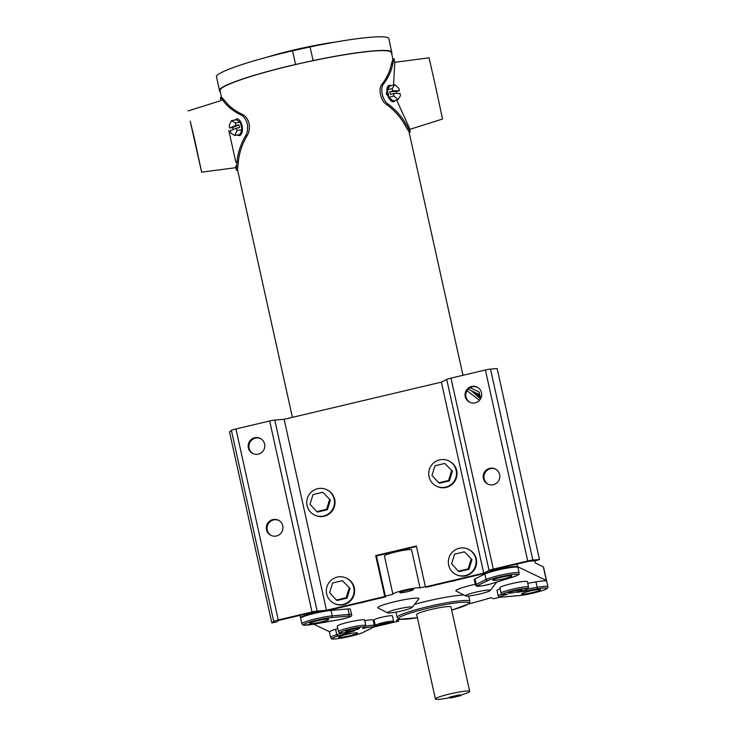 <?xml version="1.0" encoding="UTF-8"?>
<svg xmlns="http://www.w3.org/2000/svg" width="736" height="736" viewBox="0 0 736 736"><rect width="100%" height="100%" fill="white"/><g stroke="black" fill="none" stroke-linecap="round" stroke-linejoin="round"><path stroke-width="1.1" d="M480.157 396.483L479.798 394.892A14.048 1.472 167.5 0 0 479.633 394.726L468.16 389.234L471.316 390.742L480.507 398.912M479.035 391.994A14.048 1.472 -12.5 0 1 479.191 392.159L479.798 394.892A14.048 1.472 167.5 0 0 479.633 394.726L479.035 391.994L470.092 387.716M528.568 587.098L527.362 581.642A14.048 1.472 167.5 0 0 527.197 581.477A14.048 1.472 167.5 0 0 512.422 583.455A14.048 1.472 167.5 0 0 499.928 587.724L501.133 593.179A14.048 1.472 -12.5 0 1 513.627 588.91A14.048 1.472 -12.5 0 1 528.411 586.932A14.048 1.472 -12.5 0 1 528.568 587.098L526.884 589.416L517.031 592.425A12.641 1.325 167.5 0 0 527.353 588.616A12.641 1.325 167.5 0 0 513.24 590.585A12.641 1.325 167.5 0 0 502.955 594.384A12.641 1.325 167.5 0 0 507.555 594.237A9.274 0.966 167.5 0 0 499.956 597.034A9.274 0.966 167.5 0 0 501.934 597.08L518.898 595.608A16.155 1.693 167.5 0 0 543.784 590.07A16.155 1.693 167.5 0 0 536.967 588.938L517.031 592.425M501.133 593.179L502.044 594.283L507.555 594.237M521.704 594.053A9.697 1.012 -12.5 0 1 521.585 593.943A9.697 1.012 -12.5 0 1 530.205 590.99A9.697 1.012 -12.5 0 1 540.408 589.628A9.697 1.012 -12.5 0 1 540.518 589.748A9.697 1.012 -12.5 0 1 531.898 592.692A9.697 1.012 -12.5 0 1 521.704 594.053M521.934 589.895A7.029 0.736 167.5 0 0 514.547 590.888A7.029 0.736 167.5 0 0 508.3 593.023A7.029 0.736 167.5 0 0 508.374 593.106A7.029 0.736 167.5 0 0 515.77 592.112A7.029 0.736 167.5 0 0 522.017 589.978A7.029 0.736 167.5 0 0 521.934 589.895M500.176 588.855A10.681 1.113 167.5 0 0 496.966 590.41L498.18 595.866A10.681 1.113 -12.5 0 1 501.832 594.173M527.629 588.993L537.179 587.328A17.563 1.84 -12.5 0 1 547.897 586.675L546.692 581.219A17.563 1.84 167.5 0 0 535.964 581.872L527.73 583.308M362.719 628.47L365.912 625.545A14.048 1.472 -12.5 0 0 365.755 625.379A14.048 1.472 -12.5 0 0 350.971 627.357A14.048 1.472 -12.5 0 0 338.486 631.626L339.397 632.739C342.268 633.245 347.125 632.666 353.979 630.973L337.953 635.987A16.155 1.693 167.5 0 0 332.479 638.774A16.155 1.693 167.5 0 0 346.297 637.201A16.155 1.693 167.5 0 0 362.719 632.528L372.591 627.652A9.274 0.966 167.5 0 0 371.238 626.962A9.274 0.966 167.5 0 0 362.719 628.47A12.641 1.325 167.5 0 0 364.697 627.063A12.641 1.325 167.5 0 0 350.584 629.032A12.641 1.325 167.5 0 0 340.299 632.831A12.641 1.325 167.5 0 0 354.467 630.853M357.42 632.886A9.697 1.012 167.5 0 0 347.217 634.248A9.697 1.012 167.5 0 0 338.606 637.192A9.697 1.012 167.5 0 0 338.716 637.302A9.697 1.012 167.5 0 0 348.91 635.941A9.697 1.012 167.5 0 0 357.53 632.997A9.697 1.012 167.5 0 0 357.42 632.886M359.278 628.342A7.029 0.736 167.5 0 0 351.891 629.335A7.029 0.736 167.5 0 0 345.644 631.47A7.029 0.736 167.5 0 0 345.727 631.552A7.029 0.736 167.5 0 0 353.114 630.559A7.029 0.736 167.5 0 0 359.361 628.424A7.029 0.736 167.5 0 0 359.278 628.342M365.912 625.545L364.706 620.089A14.048 1.472 167.5 0 0 364.541 619.924A14.048 1.472 167.5 0 0 349.766 621.902A14.048 1.472 167.5 0 0 337.272 626.17L338.486 631.626M337.796 628.544L335.561 629.243A17.563 1.84 167.5 0 0 329.406 632.077L330.62 637.532A17.563 1.84 -12.5 0 1 336.775 634.699A1.408 0.874 72.7 0 0 337.953 635.987M364.844 620.715A10.681 1.113 -12.5 0 1 373.097 619.997L374.302 625.453A10.681 1.113 -12.5 0 0 365.921 626.198M328.67 619.123A9.697 1.012 167.5 0 0 318.467 620.485A9.697 1.012 167.5 0 0 309.847 623.429A9.697 1.012 167.5 0 0 309.957 623.548A9.697 1.012 167.5 0 0 320.16 622.178A9.697 1.012 167.5 0 0 328.78 619.234A9.697 1.012 167.5 0 0 328.67 619.123M347.981 608.948L331.007 610.42A17.563 1.84 167.5 0 0 311.797 614.063A17.563 1.84 167.5 0 0 300.656 618.314L301.861 623.769A17.563 1.84 -12.5 0 1 313.012 619.519A17.563 1.84 -12.5 0 1 332.221 615.876L349.195 614.404A10.681 1.113 -12.5 0 1 351.587 614.578L350.373 609.123A10.681 1.113 167.5 0 0 347.981 608.948L349.195 614.404A1.408 1.095 -95 0 1 348.441 616.096L331.467 617.568A16.155 1.693 167.5 0 0 312.828 621.175A16.155 1.693 167.5 0 0 303.729 625.02A16.155 1.693 167.5 0 0 313.407 624.229L338.072 619.914A9.274 0.966 167.5 0 0 348.772 617.237A9.274 0.966 167.5 0 0 348.441 616.096M492.945 580.29A9.697 1.012 -12.5 0 1 492.835 580.18A9.697 1.012 -12.5 0 1 501.455 577.236A9.697 1.012 -12.5 0 1 511.649 575.874A9.697 1.012 -12.5 0 1 511.768 575.984A9.697 1.012 -12.5 0 1 503.148 578.928A9.697 1.012 -12.5 0 1 492.945 580.29M487.646 580.649A1.408 1.288 63.7 0 1 486.073 579.508A17.563 1.84 -12.5 0 1 505.043 574.2A17.563 1.84 -12.5 0 1 519.147 572.912L517.932 567.456A17.563 1.84 167.5 0 0 503.829 568.744A17.563 1.84 167.5 0 0 484.858 574.052L486.073 579.508L476.201 584.384A10.681 1.113 -12.5 0 0 475.456 584.991L474.251 579.536A10.681 1.113 -12.5 0 1 474.987 578.919L476.201 584.384A1.408 1.288 63.7 0 0 477.774 585.525A9.274 0.966 167.5 0 0 477.241 586.16A9.274 0.966 167.5 0 0 483 585.672A9.274 0.966 167.5 0 0 491.988 583.538L512.412 577.19A16.155 1.693 167.5 0 0 511.566 574.65A16.155 1.693 167.5 0 0 487.646 580.649L477.774 585.525M484.858 574.052L474.987 578.919M465.658 595.958A12.705 1.325 167.5 0 0 478.244 594.348A12.705 1.325 167.5 0 0 490.25 590.493A12.705 1.325 167.5 0 0 490.167 590.162A12.705 1.325 167.5 0 0 476.026 592.13A12.705 1.325 167.5 0 0 465.64 595.948A12.705 1.325 167.5 0 0 465.658 595.958M475.29 584.228A21.077 2.199 167.5 0 0 456.044 591.036A21.077 2.199 167.5 0 0 456.072 591.045M387.587 612.867A12.705 1.325 167.5 0 0 400.172 611.257A12.705 1.325 167.5 0 0 412.188 607.402A12.705 1.325 167.5 0 0 412.105 607.071A12.705 1.325 167.5 0 0 397.964 609.031A12.705 1.325 167.5 0 0 387.578 612.858A12.705 1.325 167.5 0 0 387.587 612.867L377.982 607.936A21.077 2.199 167.5 0 0 378 607.954A21.077 2.199 167.5 0 1 395.214 601.597A21.077 2.199 167.5 0 1 418.664 598.34A21.077 2.199 167.5 0 1 418.802 598.892L412.188 607.402M460.856 695.023L460.975 695.594L460.184 695.207A17.563 1.84 167.5 0 0 469.706 691.398L450.975 606.924A17.563 1.84 167.5 0 0 450.772 606.722A17.563 1.84 167.5 0 0 432.299 609.187A17.563 1.84 167.5 0 0 416.686 614.523A17.563 1.84 167.5 0 0 416.889 614.726M463.809 595.01A37.232 3.892 167.5 0 0 414.589 604.311M460.975 695.594L450.809 697.995L450.009 697.608A17.563 1.84 167.5 0 1 435.611 699.2A17.563 1.84 167.5 0 1 435.408 698.998L416.686 614.523M459.384 694.83L449.208 697.231L459.384 694.83M395.26 100.372A8.473 4.094 -105.8 0 1 393.769 101.688A8.473 4.094 -105.8 0 1 387.265 93.674A8.473 4.094 -105.8 0 1 389.142 85.385A8.473 4.094 -105.8 0 1 391.101 85.716M389.142 85.385L388.433 85.588L386.262 93.96L393.042 101.89L393.769 101.688M394.79 62.312L429.033 57.831L435.298 85.192L442.557 119.048L409.667 129.398M392.785 58.944L393.972 58.678L394.818 62.431L393.548 85.026M391.469 52.725A87.814 9.182 167.5 0 0 391.451 52.661A87.814 9.182 167.5 0 0 304.032 62.634A87.814 9.182 167.5 0 0 219.981 90.611A87.814 9.182 167.5 0 0 219.99 90.675A87.814 9.182 167.5 0 0 220.009 90.73M335.211 42.099A56.203 5.879 167.5 0 0 266.506 57.334M219.714 91.632L216.402 76.13L219.714 91.632A88.688 9.274 167.5 0 0 220.276 91.936M391.736 53.93A88.688 9.274 167.5 0 0 392.021 53.562L388.709 38.06A88.688 9.274 167.5 0 0 310.068 46.948L292.542 50.821A88.688 9.274 167.5 0 0 216.402 76.13M409.161 132.535L409.722 132.406A89.222 9.329 167.5 0 0 410.108 131.845L409.888 130.382A89.222 9.329 167.5 0 0 409.372 130.024L407.992 130.327A87.814 9.182 167.5 0 1 408.885 131.293A87.814 9.182 167.5 0 1 408.903 131.358M394.018 58.806L392.739 63.949C391.58 70.555 388.645 77.078 383.944 83.518L382.278 83.886C377.678 88.21 380.613 101.338 386.906 104.76C394.395 110.363 400.329 116.978 404.708 124.605L407.992 130.327M409.372 130.024L406.125 124.292C401.801 116.684 395.959 110.05 388.571 104.392C382.416 100.906 379.482 87.869 383.944 83.518M396.621 99.986L409.317 127.825L409.888 130.382M392.886 59.128L391.331 64.262C390.117 70.895 387.099 77.436 382.278 83.886M391.736 51.704A88.688 9.274 167.5 0 0 313.094 60.591L295.568 64.464A88.688 9.274 167.5 0 0 219.429 89.774M292.542 50.821L295.568 64.464M310.068 46.948L313.094 60.591M398.02 99.59L393.907 95.974L393.383 93.638L399.961 93.426L400.476 95.763L398.02 99.59L393.107 100.988L388.994 97.364L387.348 89.912L389.804 86.084L394.717 84.695L398.829 88.311L399.354 90.694L396.4 91.531L396.842 93.527M399.354 90.694L392.785 90.905L392.251 88.522L387.348 89.912M393.907 95.974L388.994 97.364M393.383 93.638L390.43 94.475L389.822 91.752L392.785 90.905M396.4 91.531L389.822 91.752M392.251 88.522L394.717 84.695M194.368 138.313L201.627 172.169L190.182 121.118L194.368 138.313M221.048 100.584L220.441 97.64L223.56 101.228C227.534 106.628 233.248 111.154 240.7 114.807L242.383 114.439C245.465 115.764 247.701 118.781 249.099 123.482C249.826 128.404 249.164 132.48 247.094 135.7C242.172 144.044 239.274 152.628 238.39 161.469L237.719 168.222A87.814 9.182 167.5 0 0 237.424 169.298L292.413 417.349M237.719 168.222L236.339 168.526L236.983 161.782C237.811 152.978 240.626 144.412 245.419 136.077C247.425 132.848 248.05 128.782 247.314 123.878C245.934 119.186 243.726 116.168 240.7 114.807M237.618 170.163L236.633 170.384A89.222 9.329 167.5 0 1 236.431 170.218L235.612 166.088L236.431 170.218M220.993 100.602L220.441 97.64M220.386 97.511L221.564 97.244L224.968 100.915C229.006 106.324 234.812 110.823 242.383 114.439M236.504 128.128L237.029 130.474L242.024 129.683L239.743 134.706L234.747 135.507L230.81 133.087L230.294 130.741L236.504 128.128L239.513 127.65L238.915 124.918L235.897 125.396L235.373 123.022L240.378 122.231L242.024 129.683M237.029 130.474L234.747 135.507M233.146 129.536L232.696 127.53L238.915 124.918M240.378 122.231L236.44 119.812L231.444 120.603L229.163 125.635L229.687 128.009L232.696 127.53M229.687 128.009L235.897 125.396M231.444 120.603L235.373 123.022M235.124 120.014A8.427 4.186 80.9 0 1 236.762 118.938A8.427 4.186 80.9 0 1 242.034 125.598A8.427 4.186 80.9 0 1 239.421 135.58A8.427 4.186 80.9 0 1 237.526 135.065M374.799 623.226A5.851 0.616 -12.5 0 1 373.897 623.604A5.851 0.616 -12.5 0 0 374.799 623.226M374.081 624.459A12.926 1.352 167.5 0 0 375.02 624.211M374.486 621.819A12.926 1.352 167.5 0 0 373.538 621.984M373.722 622.84A5.851 0.616 -12.5 0 1 374.707 622.794A5.851 0.616 -12.5 0 0 373.722 622.84M413.384 589.508A7.029 0.736 167.5 0 0 405.987 590.493A7.029 0.736 167.5 0 0 399.74 592.627A7.029 0.736 167.5 0 0 399.823 592.71A7.029 0.736 167.5 0 0 407.21 591.726A7.029 0.736 167.5 0 0 413.457 589.591A7.029 0.736 167.5 0 0 413.384 589.508M546.425 580.989A17.563 1.84 167.5 0 0 546.563 580.676A17.563 1.84 167.5 0 0 546.36 580.474L517.61 566.711A17.563 1.84 167.5 0 0 498.005 569.443L497.821 568.606M490.489 571.219L498.005 569.443M455.142 580.428L455.51 580.594A112.396 11.748 167.5 0 0 450.064 581.624M425.38 586.675A112.396 11.748 167.5 0 0 420.017 587.852A14.048 1.472 167.5 0 0 405.002 589.968A14.048 1.472 167.5 0 0 392.886 594.154A14.048 1.472 167.5 0 0 392.95 594.256A112.396 11.748 167.5 0 0 385.379 596.188M365.35 601.652A112.396 11.748 167.5 0 0 360.631 603.023L360.576 602.775M300.794 618.001L300.739 617.973A17.563 1.84 167.5 0 1 300.536 617.771A17.563 1.84 167.5 0 1 315.017 612.692L318.854 611.782M329.544 631.755A17.563 1.84 167.5 0 1 329.489 631.736L313.72 624.183M400.734 619.289A112.396 11.748 167.5 0 1 396.345 620.117L398.553 621.175L373.713 627.044M468.124 604.1A112.396 11.748 167.5 0 0 491.225 597.687L493.433 598.745L500.112 597.172M546.36 580.474L543.343 566.83L535.228 562.948L534.741 560.777M543.343 566.83A17.563 1.84 -12.5 0 1 543.545 567.033L546.563 580.676M398.553 621.175L398.24 619.767M420.017 587.852L411.553 549.654A14.048 1.472 167.5 0 0 396.538 551.77A14.048 1.472 167.5 0 0 384.413 555.956L392.886 594.154M436.549 486.192L437.083 486.45A14.048 13.846 -64.4 0 0 456.697 470.571A14.048 13.846 -64.4 0 0 449.208 461.104L448.675 460.846A14.048 13.846 -64.4 0 0 429.06 476.726A14.048 13.846 -64.4 0 0 451.223 484.417A14.048 13.846 -64.4 0 0 448.675 460.846M456.145 574.595L456.679 574.844A14.048 13.846 -64.4 0 0 476.293 558.974A14.048 13.846 -64.4 0 0 468.804 549.498L468.271 549.249A14.048 13.846 -64.4 0 0 448.656 565.119A14.048 13.846 -64.4 0 0 470.828 572.81A14.048 13.846 -64.4 0 0 468.271 549.249M314.557 515.025L315.091 515.283A14.048 13.846 -64.4 0 0 334.705 499.404A14.048 13.846 -64.4 0 0 327.216 489.937L326.683 489.679A14.048 13.846 -64.4 0 0 307.068 505.558A14.048 13.846 -64.4 0 0 329.24 513.25A14.048 13.846 -64.4 0 0 326.683 489.679M334.153 603.428L334.687 603.686A14.048 13.846 -64.4 0 0 354.301 587.806A14.048 13.846 -64.4 0 0 346.812 578.34L346.288 578.082A14.048 13.846 -64.4 0 0 326.664 593.961A14.048 13.846 -64.4 0 0 348.836 601.643A14.048 13.846 -64.4 0 0 346.288 578.082M264.62 444.001A8.427 8.308 -64.4 0 0 251.326 439.392A8.427 8.308 -64.4 0 0 252.853 453.532A8.427 8.308 -64.4 0 0 264.62 444.001M260.507 438.518A8.427 8.308 -64.4 0 0 249.127 448.215A8.427 8.308 -64.4 0 0 253.239 453.698M282.771 525.854A8.427 8.308 -64.4 0 0 269.468 521.244A8.427 8.308 -64.4 0 0 270.995 535.385A8.427 8.308 -64.4 0 0 282.771 525.854M278.65 520.361A8.427 8.308 -64.4 0 0 267.269 530.067A8.427 8.308 -64.4 0 0 271.382 535.55M499.643 474.591A8.427 8.308 -64.4 0 0 486.34 469.982A8.427 8.308 -64.4 0 0 487.867 484.113A8.427 8.308 -64.4 0 0 499.643 474.591M495.53 469.099A8.427 8.308 -64.4 0 0 484.141 478.805A8.427 8.308 -64.4 0 0 488.253 484.288M481.491 392.739A8.427 8.308 -64.4 0 0 468.197 388.13A8.427 8.308 -64.4 0 0 469.724 402.27A8.427 8.308 -64.4 0 0 481.491 392.739M477.379 387.256A8.427 8.308 -64.4 0 0 465.998 396.952A8.427 8.308 -64.4 0 0 470.111 402.436M231.398 430.431A5.621 0.589 -12.5 0 1 235.934 428.959L278.272 619.951A5.621 0.589 167.5 0 0 273.746 621.423L231.398 430.431L229.494 431.912L271.842 622.895L276.69 621.938L278.659 620.402L309.957 613.005A5.621 0.589 -12.5 0 1 315.082 612.104L322.442 611.487A5.621 0.589 167.5 0 0 327.244 610.659L385.535 596.878L376.455 555.956L375.691 555.588L416.355 545.974L425.426 586.896L426.199 587.264L484.481 573.491A5.621 0.589 167.5 0 0 488.437 572.249L493.782 569.554L528.807 561.274L535.642 560.703L539.488 559.526L532.846 560.078A5.621 0.589 167.5 0 0 527.73 560.979L485.392 369.996A5.621 0.589 -12.5 0 1 490.507 369.095L532.846 560.078M235.934 428.959L269.67 420.983A5.621 0.589 -12.5 0 1 274.795 420.081L284.142 419.299L441.37 382.14L446.715 379.445A5.621 0.589 -12.5 0 1 450.984 378.129L493.322 569.112L527.73 560.979M493.322 569.112A5.621 0.589 167.5 0 0 489.054 570.428L483.718 573.123L425.426 586.896M450.984 378.129L485.392 369.996M539.488 559.526L497.14 368.534L490.507 369.095M441.37 382.14L483.718 573.123M278.272 619.951L312.009 611.975L269.67 420.983M271.842 622.895L273.746 621.423M274.795 420.081L317.133 611.064L326.48 610.291L384.762 596.51L385.535 596.878M317.133 611.064A5.621 0.589 167.5 0 0 312.009 611.975M284.142 419.299L326.48 610.291M375.691 555.588L384.762 596.51M376.455 555.956L416.475 546.498M464.379 551.834L454.6 554.153L451.6 563.831L458.381 571.2L459.209 571.605L468.988 569.287L471.988 559.608L464.379 551.834L471.988 559.608M458.381 571.2L468.16 568.891L468.988 569.287M468.16 568.891L471.16 559.213M342.387 580.676L350.005 588.441L342.387 580.676L332.608 582.986L329.608 592.664L336.389 600.042L337.217 600.438L346.996 598.12L350.005 588.441M336.389 600.042L346.168 597.724L346.996 598.12M346.168 597.724L349.168 588.046M322.791 492.274L330.4 500.038L322.791 492.274L313.012 494.583L310.012 504.27L316.793 511.64L317.621 512.035L327.4 509.726L330.4 500.038M316.793 511.64L326.572 509.33L327.4 509.726M326.572 509.33L329.572 499.643M444.783 463.441L452.392 471.206L444.783 463.441L435.004 465.75L431.995 475.438L438.785 482.807L439.613 483.202L449.392 480.893L452.392 471.206M438.785 482.807L448.564 480.488L449.392 480.893M448.564 480.488L451.564 470.81M469.706 691.398A17.563 1.84 167.5 0 0 469.494 691.187A17.563 1.84 167.5 0 0 451.021 693.662A17.563 1.84 167.5 0 0 435.408 698.998M480.958 398.029L472.31 391.221A12.926 1.352 -12.5 0 1 471.721 391.166M481.197 397.431L476.44 393.199L472.31 391.221M476.799 393.456L481.178 397.504M479.992 396.345L479.633 394.726L476.44 393.199M479.44 400.347L467.038 390.696M375.397 625.526A9.412 0.984 167.5 0 0 385.296 624.202A9.412 0.984 167.5 0 0 393.668 621.35A9.412 0.984 167.5 0 0 393.558 621.239A9.412 0.984 167.5 0 0 383.658 622.555A9.412 0.984 167.5 0 0 375.286 625.416A9.412 0.984 167.5 0 0 375.397 625.526M393.668 621.35L392.463 615.885A9.412 0.984 167.5 0 0 392.352 615.784A9.412 0.984 167.5 0 0 382.444 617.099A9.412 0.984 167.5 0 0 374.081 619.96L375.286 625.416M379.896 624.79L389.979 622.408L389.059 621.975L383.566 622.941L378.976 624.358L379.896 624.79L379.748 624.119M385.397 623.824L385.14 622.665M535.964 581.872L537.179 587.328A1.408 0.552 -99.9 0 1 536.967 588.938M335.561 629.243L336.775 634.699L342.332 632.969M330.62 637.532L331.568 638.682C331.384 640.458 356.344 635.821 363.041 632.417A1.408 1.288 -116.3 0 1 362.719 632.528M372.591 627.652A1.408 1.288 63.7 0 0 372.913 627.55L374.302 625.453M331.467 617.568A1.408 1.095 -95 0 0 332.221 615.876L331.007 610.42M469.448 600.87A37.232 3.892 -12.5 0 1 469.872 601.303L469.853 602.195L467.884 604.256L451.683 610.116A35.825 3.744 167.5 0 0 468.39 602.554A35.825 3.744 167.5 0 0 428.398 608.129A35.825 3.744 167.5 0 0 399.262 618.893A35.825 3.744 167.5 0 0 417.386 617.716L400.172 619.243L398.36 618.801L397.173 617.421A37.232 3.892 -12.5 0 1 430.275 606.105A37.232 3.892 -12.5 0 1 469.448 600.87M406.125 124.292L404.708 124.605M392.739 63.949L391.331 64.262M388.571 104.392L386.906 104.76M236.983 161.782L238.39 161.469M245.419 136.077L247.094 135.7M223.56 101.228L224.968 100.915M517.61 566.711L517.022 564.061M315.017 612.692L314.888 612.122M489.054 570.428L446.715 379.445M498.18 595.866L499.054 596.933L501.75 597.117L518.724 595.645C526.369 595.157 544.502 590.484 546.167 589.094C547.75 588.138 548.329 587.337 547.897 586.675M363.041 632.417L372.913 627.55M301.861 623.769L302.818 624.919L304.465 625.232L338.008 619.942C350.014 617.32 352.599 616.308 351.587 614.578M475.456 584.991L476.33 586.068C480.774 586.298 486.027 585.451 492.099 583.51L512.523 577.171C522.845 573.427 517.693 574.347 519.147 572.912M490.25 590.493L496.818 582.047M465.64 595.948L456.044 591.036M468.694 595.985L469.872 601.303M395.996 612.104L397.173 617.421M235.879 162.316L228.795 130.373M221.849 99.056L219.99 90.675M462.981 375.296L408.885 131.293M392.849 58.926L391.451 52.661M201.627 172.169L235.906 167.679M188.103 110.943L221.076 100.574M300.536 617.771L300.003 615.36M479.642 396.023L476.762 393.42"/></g></svg>
